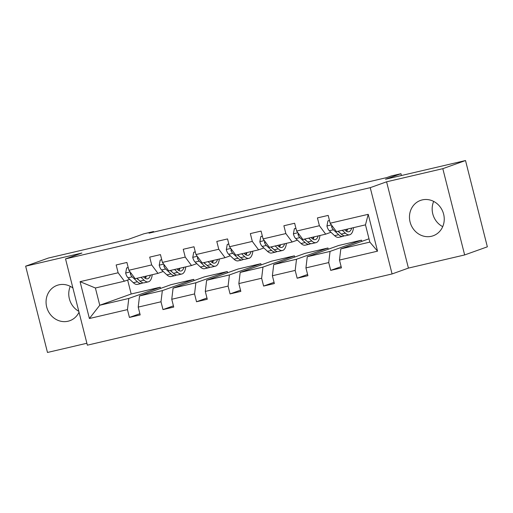 <?xml version="1.0" encoding="UTF-8"?>
<svg xmlns="http://www.w3.org/2000/svg" width="513" height="513" viewBox="0 0 513 513"><rect width="100%" height="100%" fill="white"/><g stroke="black" fill="none" stroke-linecap="round" stroke-linejoin="round"><path stroke-width="0.77" d="M422.25 199.903A18.782 17.205 -109.7 0 0 420.525 200.41A18.782 17.205 -109.7 0 0 410.342 222.956A18.782 17.205 -109.7 0 0 431.459 236.281A18.782 17.205 -109.7 0 0 433.184 235.768A18.782 17.205 -109.7 0 0 443.36 213.222A18.782 17.205 -109.7 0 0 422.25 199.903M433.684 201.41A18.782 17.205 -109.7 0 0 442.719 226.643M72.904 288.011A18.782 17.205 -109.7 0 0 58.841 284.85A18.782 17.205 -109.7 0 0 57.116 285.356A18.782 17.205 -109.7 0 0 46.94 307.903A18.782 17.205 -109.7 0 0 68.049 321.228A18.782 17.205 -109.7 0 0 69.774 320.721A18.782 17.205 -109.7 0 0 79.028 312.212M70.281 286.357A18.782 17.205 -109.7 0 0 78.803 311.314M386.584 181.807L408.419 268.094L464.65 254.948L442.815 168.668L386.584 181.807L370.239 187.662L65.536 258.885L81.881 253.037L25.65 266.176L47.485 352.463L86.883 343.255M25.65 266.176L48.35 258.052L128.346 239.353L143.781 233.825L153.567 231.536L149.026 233.165L386.635 177.62L391.175 175.997L400.961 173.708L385.526 179.236L465.515 160.537L487.35 246.824L464.65 254.948M442.815 168.668L465.515 160.537M408.419 268.094L392.073 273.948L87.37 345.172L65.536 258.885M369.007 238.801L340.812 248.901L369.841 242.11L377.542 251.165L339.478 260.059L341.453 267.869L330.705 270.383L341.145 266.645M340.812 248.901L339.478 260.059M370.239 187.662L392.073 273.948M361.793 241.386L361.479 240.161L338.689 245.49L307.268 256.737L330.064 251.415L328.724 262.573L330.705 270.383M328.724 262.573L305.934 267.901L307.909 275.712L297.162 278.226L307.601 274.487M328.243 249.228L327.935 248.003L305.139 253.332L273.724 264.58L296.514 259.251L295.18 270.415L297.162 278.226M295.18 270.415L272.39 275.744L274.365 283.554L263.611 286.068L274.057 282.33M294.699 257.071L294.391 255.846L271.595 261.175L240.18 272.422L262.97 267.093L261.636 278.258L263.611 286.068M261.636 278.258L238.84 283.58L240.821 291.397L230.068 293.911L240.507 290.172M261.155 264.913L260.841 263.688L238.051 269.017L206.63 280.265L229.426 274.936L228.093 286.094L230.068 293.911M228.093 286.094L205.296 291.422L207.271 299.239L196.524 301.753L206.963 298.008M227.612 272.756L227.297 271.531L204.507 276.853L173.086 288.107L195.883 282.778L194.549 293.936L196.524 301.753M194.549 293.936L171.752 299.265L173.727 307.075L162.98 309.589L173.42 305.851M194.061 280.592L193.754 279.367L170.957 284.696L139.542 295.95L162.339 290.621L160.999 301.779L162.98 309.589M160.999 301.779L138.209 307.107L140.184 314.918L129.43 317.432L139.876 313.693M127.647 280.047L131.181 293.994L99.759 305.248L128.789 298.463L127.455 309.621L129.43 317.432M127.455 309.621L89.397 318.515L80.073 281.669L118.131 272.775L116.156 264.964L126.91 262.451L128.885 270.261L151.675 264.932L149.7 257.122L160.454 254.608L162.429 262.419L185.225 257.09L183.244 249.28L193.997 246.766L195.972 254.576L218.769 249.247L216.794 241.437L227.541 238.923L229.516 246.74L252.313 241.411L250.338 233.595L261.085 231.081L263.066 238.898L285.856 233.569L283.881 225.758L294.635 223.245L296.61 231.055L319.407 225.726L317.425 217.916L328.179 215.402L330.154 223.213L368.219 214.319L377.542 251.165M296.61 231.055L302.901 239.481L325.697 234.152L330.949 232.274M325.697 234.152L319.407 225.726M361.479 240.161L330.064 251.415M307.268 256.737L305.934 267.901M263.066 238.898L269.357 247.324L292.154 241.995L297.405 240.116M292.154 241.995L285.856 233.569M327.935 248.003L296.514 259.251M273.724 264.58L272.39 275.744M229.516 246.74L235.813 255.166L258.603 249.837L263.862 247.959M258.603 249.837L252.313 241.411M294.391 255.846L262.97 267.093M240.18 272.422L238.84 283.58M195.972 254.576L202.263 263.009L225.06 257.68L230.318 255.795M225.06 257.68L218.769 249.247M260.841 263.688L229.426 274.936M206.63 280.265L205.296 291.422M162.429 262.419L168.719 270.851L191.516 265.522L196.768 263.637M191.516 265.522L185.225 257.09M227.297 271.531L195.883 282.778M173.086 288.107L171.752 299.265M128.885 270.261L135.175 278.687L157.972 273.365L163.224 271.48M157.972 273.365L151.675 264.932M193.754 279.367L162.339 290.621M139.542 295.95L138.209 307.107M80.073 281.669L95.392 287.992L124.422 281.201L129.68 279.322M124.422 281.201L118.131 272.775M153.701 232.068L153.567 231.536M401.416 175.517L400.961 173.708M369.841 242.11L365.474 224.854L336.445 231.645L330.154 223.213M131.181 293.994L160.21 287.209L128.789 298.463M95.392 287.992L99.759 305.248L89.397 318.515M160.518 288.434L160.21 287.209M368.219 214.319L365.474 224.854M128.212 267.594L126.64 267.959L125.666 273.128A6.38 2.539 76.8 0 0 128.032 277.789L133.322 282.714A18.417 7.336 76.8 0 0 137.555 284.369L141.639 283.413A18.417 7.336 76.8 0 0 142.858 282.817M138.67 279.931A15.287 6.092 76.8 0 0 138.67 279.925A15.287 6.092 -103.2 0 1 137.413 278.989L136.708 278.335M140.992 277.328L144.076 280.201A18.417 7.336 76.8 0 0 148.302 281.855A18.417 7.336 76.8 0 0 152.226 274.705M143.377 276.776L144.082 277.43A15.287 6.092 76.8 0 0 147.59 278.803A15.287 6.092 76.8 0 0 150.418 275.128M128.173 267.453L126.64 267.959M130.578 272.525L130.308 273.884A6.38 2.539 76.8 0 0 132.117 276.834L137.407 281.759A18.417 7.336 76.8 0 0 141.639 283.413M145.217 278.303A18.417 7.336 76.8 0 0 145.557 276.263M143.755 276.687A15.287 6.092 -103.2 0 1 143.653 277.033M148.302 281.855L144.217 282.81A18.417 7.336 -103.2 0 1 139.991 281.156L136.907 278.283M145.339 278.373A15.287 6.092 76.8 0 0 146.333 276.084M161.755 259.751L160.184 260.117L159.216 265.285A6.38 2.539 76.8 0 0 161.576 269.947L166.872 274.872A18.417 7.336 76.8 0 0 171.098 276.526L175.183 275.571A18.417 7.336 76.8 0 0 176.408 274.974M174.535 269.492L177.62 272.358A18.417 7.336 76.8 0 0 181.852 274.013A18.417 7.336 76.8 0 0 185.77 266.863M176.921 268.934L177.626 269.588A15.287 6.092 76.8 0 0 181.14 270.967A15.287 6.092 76.8 0 0 183.962 267.286M161.717 259.616L160.184 260.117M164.122 264.689L163.852 266.042A6.38 2.539 76.8 0 0 165.661 268.992L170.957 273.916A18.417 7.336 76.8 0 0 175.183 275.571M178.761 270.46A18.417 7.336 76.8 0 0 179.101 268.421M177.299 268.844A15.287 6.092 -103.2 0 1 177.197 269.19M172.227 272.095A15.287 6.092 -103.2 0 1 170.964 271.146L170.252 270.492M181.852 274.013L177.767 274.968A18.417 7.336 -103.2 0 1 173.535 273.314L170.451 270.447M178.883 270.531A15.287 6.092 76.8 0 0 179.877 268.241M195.299 251.909L193.728 252.281L192.76 257.443A6.38 2.539 76.8 0 0 195.126 262.105L200.416 267.029A18.417 7.336 76.8 0 0 204.642 268.684L208.727 267.728A18.417 7.336 76.8 0 0 209.952 267.132M205.758 264.246A15.287 6.092 76.8 0 0 205.764 264.246A15.287 6.092 -103.2 0 1 204.507 263.31L203.796 262.65M208.086 261.649L211.164 264.516A18.417 7.336 76.8 0 0 215.396 266.17A18.417 7.336 76.8 0 0 219.314 259.02M210.465 261.091L211.17 261.752A15.287 6.092 76.8 0 0 214.684 263.124A15.287 6.092 76.8 0 0 217.512 259.443M195.267 251.774L193.728 252.281M197.665 256.846L197.402 258.199A6.38 2.539 76.8 0 0 199.211 261.149L204.501 266.074A18.417 7.336 76.8 0 0 208.727 267.728M212.305 262.618A18.417 7.336 76.8 0 0 212.651 260.578M210.843 261.002A15.287 6.092 -103.2 0 1 210.74 261.348M215.396 266.17L211.311 267.126A18.417 7.336 -103.2 0 1 207.079 265.471L203.994 262.605M212.427 262.688A15.287 6.092 76.8 0 0 213.427 260.399M228.843 244.073L227.272 244.438L226.304 249.607A6.38 2.539 76.8 0 0 228.67 254.268L233.96 259.187A18.417 7.336 76.8 0 0 238.186 260.841L242.277 259.886A18.417 7.336 76.8 0 0 243.495 259.289M239.308 256.404L239.308 256.404A15.287 6.092 -103.2 0 1 238.051 255.468L237.346 254.807M241.629 253.807L244.714 256.673A18.417 7.336 76.8 0 0 248.94 258.328A18.417 7.336 76.8 0 0 252.858 251.184M244.008 253.249L244.72 253.909A15.287 6.092 76.8 0 0 248.228 255.282A15.287 6.092 76.8 0 0 251.056 251.601M228.811 243.931L227.272 244.438M231.209 249.004L230.946 250.357A6.38 2.539 76.8 0 0 232.755 253.313L238.045 258.231A18.417 7.336 76.8 0 0 242.277 259.886M245.849 254.775A18.417 7.336 76.8 0 0 246.195 252.742M244.387 253.159A15.287 6.092 -103.2 0 1 244.284 253.505M248.94 258.328L244.855 259.283A18.417 7.336 -103.2 0 1 240.629 257.629L237.545 254.762M245.971 254.846A15.287 6.092 76.8 0 0 246.971 252.556M262.387 236.23L260.822 236.596L259.847 241.764A6.38 2.539 76.8 0 0 262.214 246.426L267.504 251.344A18.417 7.336 76.8 0 0 271.736 252.999L275.821 252.043A18.417 7.336 76.8 0 0 277.039 251.447M270.89 246.965L271.595 247.625A15.287 6.092 -103.2 0 0 272.865 248.574A15.287 6.092 76.8 0 0 272.852 248.561M275.173 245.964L278.258 248.831A18.417 7.336 76.8 0 0 282.483 250.485A18.417 7.336 76.8 0 0 286.408 243.342M277.559 245.406L278.264 246.067A15.287 6.092 76.8 0 0 281.772 247.439A15.287 6.092 76.8 0 0 284.6 243.758M262.355 236.089L260.822 236.596M264.759 241.161L264.49 242.514A6.38 2.539 76.8 0 0 266.298 245.471L271.589 250.389A18.417 7.336 76.8 0 0 275.821 252.043M279.399 246.933A18.417 7.336 76.8 0 0 279.739 244.9M277.937 245.317A15.287 6.092 -103.2 0 1 277.834 245.663M282.483 250.485L278.399 251.441A18.417 7.336 -103.2 0 1 274.173 249.786L271.088 246.92M279.514 247.009A15.287 6.092 76.8 0 0 280.515 244.714M295.937 228.388L294.366 228.753L293.398 233.922A6.38 2.539 76.8 0 0 295.757 238.583L301.054 243.508A18.417 7.336 76.8 0 0 305.28 245.156L309.365 244.207A18.417 7.336 76.8 0 0 310.589 243.611M308.717 238.122L311.801 240.995A18.417 7.336 76.8 0 0 316.034 242.649A18.417 7.336 76.8 0 0 319.952 235.499M311.102 237.564L311.808 238.224A15.287 6.092 76.8 0 0 315.315 239.597A15.287 6.092 76.8 0 0 318.143 235.922M295.898 228.247L294.366 228.753M298.303 233.319L298.034 234.672A6.38 2.539 76.8 0 0 299.842 237.628L305.139 242.553A18.417 7.336 76.8 0 0 309.365 244.207M312.943 239.096A18.417 7.336 76.8 0 0 313.283 237.057M311.481 237.481A15.287 6.092 -103.2 0 1 311.378 237.827M306.408 240.732A15.287 6.092 -103.2 0 1 305.145 239.783L304.433 239.122M316.034 242.649L311.942 243.604A18.417 7.336 -103.2 0 1 307.717 241.95L304.632 239.077M313.065 239.167A15.287 6.092 76.8 0 0 314.059 236.878M329.481 220.545L327.91 220.911L326.941 226.079A6.38 2.539 76.8 0 0 329.308 230.741L334.598 235.666A18.417 7.336 76.8 0 0 338.824 237.32L342.908 236.365A18.417 7.336 76.8 0 0 344.133 235.768M342.267 230.279L345.345 233.152A18.417 7.336 76.8 0 0 349.577 234.807A18.417 7.336 76.8 0 0 353.495 227.657M344.646 229.728L345.352 230.382A15.287 6.092 76.8 0 0 348.866 231.754A15.287 6.092 76.8 0 0 351.694 228.08M329.442 220.41L327.91 220.911M331.847 225.476L331.578 226.836A6.38 2.539 76.8 0 0 333.392 229.786L338.683 234.71A18.417 7.336 76.8 0 0 342.908 236.365M346.487 231.254A18.417 7.336 76.8 0 0 346.833 229.215M345.025 229.638A15.287 6.092 -103.2 0 1 344.922 229.984M339.952 232.889A15.287 6.092 -103.2 0 1 338.689 231.94L337.977 231.286M349.577 234.807L345.493 235.762A18.417 7.336 -103.2 0 1 341.26 234.108L338.176 231.235M346.608 231.325A15.287 6.092 76.8 0 0 347.602 229.035M130.148 271.954L125.691 272.999M137.407 281.759L133.322 282.714M144.076 280.201L139.991 281.156M132.117 276.834L128.032 277.789M131.315 273.519L130.308 273.884M163.692 264.118L159.235 265.157M170.957 273.916L166.872 274.872M177.62 272.358L173.535 273.314M165.661 268.992L161.576 269.947M164.859 265.676L163.852 266.042M197.242 256.276L192.785 257.314M204.501 266.074L200.416 267.029M211.164 264.516L207.079 265.471M199.211 261.149L195.126 262.105M198.409 257.84L197.402 258.199M230.786 248.433L226.329 249.472M238.045 258.231L233.96 259.187M244.714 256.673L240.629 257.629M232.755 253.313L228.67 254.268M231.953 249.998L230.946 250.357M264.33 240.591L259.873 241.636M271.589 250.389L267.504 251.344M278.258 248.831L274.173 249.786M266.298 245.471L262.214 246.426M265.497 242.155L264.49 242.514M297.873 232.748L293.417 233.793M305.139 242.553L301.054 243.508M311.801 240.995L307.717 241.95M299.842 237.628L295.757 238.583M299.041 234.313L298.034 234.672M331.424 224.906L326.967 225.951M338.683 234.71L334.598 235.666M345.345 233.152L341.26 234.108M333.392 229.786L329.308 230.741M332.591 226.47L331.578 226.836"/></g></svg>
